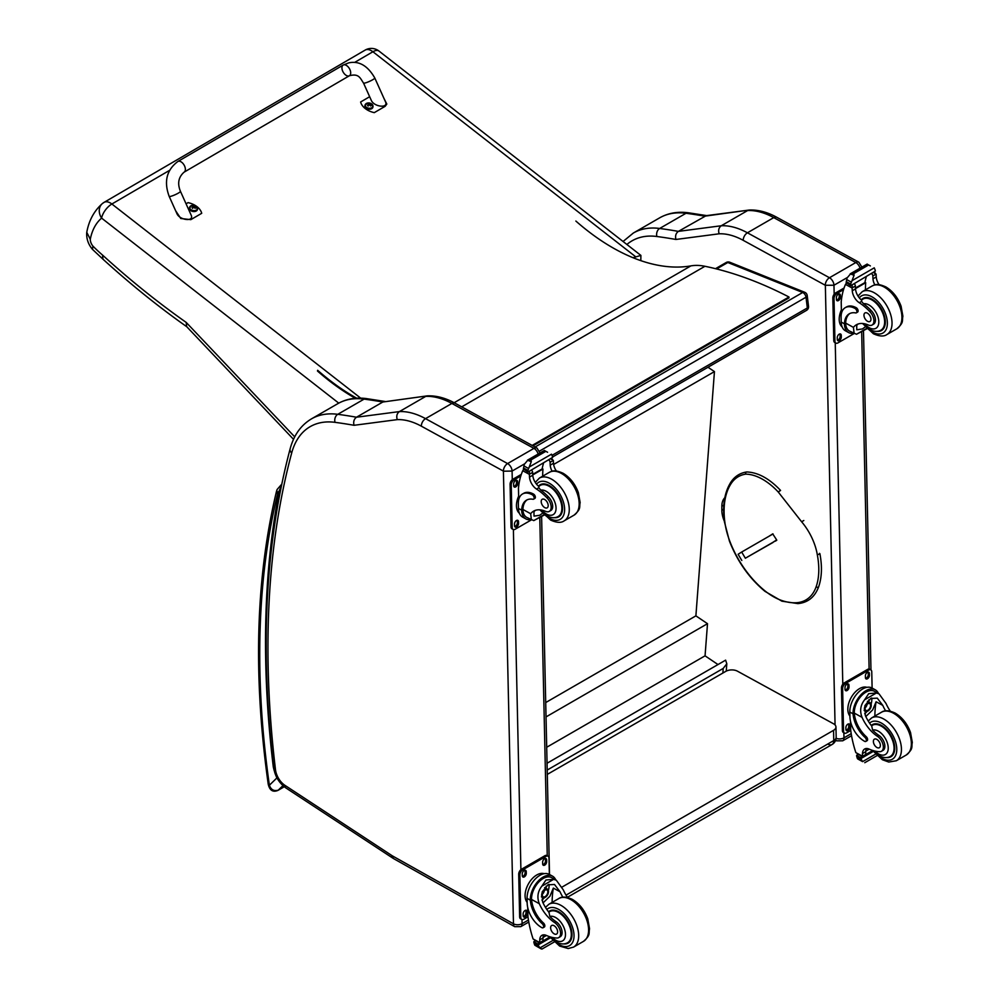 <?xml version="1.0" encoding="UTF-8"?>
<svg xmlns="http://www.w3.org/2000/svg" width="999" height="999" viewBox="0 0 999 999"><rect width="100%" height="100%" fill="white"/><g stroke="black" fill="none" stroke-linecap="round" stroke-linejoin="round"><path stroke-width="1.5" d="M177.872 161.488L343.194 65.06A6.181 3.584 59.7 0 1 343.806 64.823A6.181 3.584 59.7 0 1 349.662 69.081A6.181 3.584 59.7 0 1 349.413 75.737A6.181 3.584 59.7 0 1 348.813 75.974A6.181 3.584 59.7 0 1 342.944 71.703A6.181 3.584 59.7 0 1 343.194 65.06A6.181 3.584 59.7 0 1 343.806 64.823A6.181 3.584 59.7 0 1 349.662 69.081A6.181 3.584 59.7 0 1 349.413 75.737L184.091 172.165A6.181 3.584 59.7 0 0 184.34 165.509A6.181 3.584 59.7 0 0 178.471 161.251A6.181 3.584 59.7 0 0 177.872 161.488C166.608 169.98 163.711 181.618 169.193 196.403A6.181 0.912 -24.2 0 0 170.479 196.403A6.181 0.912 -24.2 0 0 176.91 193.881A6.181 0.912 -24.2 0 0 180.457 191.333L191.109 215.047C194.543 221.953 179.645 220.417 176.898 213.574L169.193 196.403M186.064 203.808L188.049 202.635A16.983 11.401 -170.2 0 1 201.711 213.299L190.834 219.643L180.769 218.494L175.649 210.777M384.003 98.489L386.813 104.046L385.164 106.294L374.288 112.637A16.983 11.401 -170.2 0 1 360.627 101.985L369.655 96.716M363.524 83.054L371.228 100.225C373.976 107.068 388.873 108.604 385.439 101.698L374.787 77.984A6.181 0.912 155.8 0 1 369.53 81.356A6.181 0.912 155.8 0 1 363.524 83.054C360.139 78.159 358.978 73.227 349.413 75.737M197.452 209.216A4.058 2.722 -170.2 0 1 197.427 209.503A4.058 2.722 -170.2 0 1 192.969 211.488A4.058 2.722 -170.2 0 1 189.435 208.129A4.058 2.722 -170.2 0 1 189.51 207.854M190.846 205.844A3.909 2.622 -170.2 0 1 191.746 205.469L191.746 205.469A3.909 2.622 -170.2 0 1 196.141 206.231L196.141 206.231A3.909 2.622 -170.2 0 1 196.428 210.027A3.909 2.622 -170.2 0 1 190.896 209.615A3.909 2.622 -170.2 0 1 190.846 205.844M194.992 208.242A1.998 1.336 -170.2 0 0 195.292 208.054L195.417 208.104A5.27 3.347 -116.4 0 0 194.743 207.268L194.743 206.506A5.27 2.11 -48.7 0 1 195.417 206.306A2.16 1.449 9.8 0 0 195.067 206.019A5.27 2.747 124.3 0 0 194.343 206.194L193.219 206.081A5.27 3.359 -116.8 0 0 192.42 205.769L192.52 205.894A1.998 1.336 -170.2 0 0 192.245 206.044M194.618 207.792L194.743 206.506M192.42 205.769A2.16 1.449 9.8 0 0 192.058 205.981A5.27 2.722 56.6 0 1 192.819 206.318L192.807 207.08A5.27 2.722 123.9 0 0 192.058 207.78A2.16 1.449 9.8 0 0 192.407 208.067A5.27 2.123 -48.3 0 1 193.219 207.405L194.343 207.505A5.27 2.747 56.2 0 1 195.055 208.316A2.16 1.449 9.8 0 0 195.417 208.104M192.819 206.318L192.757 207.767M194.468 207.28L192.894 207.417M192.707 207.53L192.695 208.429M372.927 106.868A4.058 2.722 -170.2 0 1 372.902 107.155A4.058 2.722 -170.2 0 1 368.444 109.141A4.058 2.722 -170.2 0 1 364.91 105.769A4.058 2.722 -170.2 0 1 364.985 105.494M366.321 103.496A3.909 2.622 -170.2 0 1 367.22 103.122L367.22 103.122A3.909 2.622 -170.2 0 1 371.616 103.884L371.616 103.884A3.909 2.622 -170.2 0 1 371.903 107.68A3.909 2.622 -170.2 0 1 366.371 107.268A3.909 2.622 -170.2 0 1 366.321 103.496M370.479 105.894A1.998 1.336 -170.2 0 0 370.779 105.707L370.891 105.757A5.27 3.347 -116.4 0 0 370.217 104.92L370.229 104.158A5.27 2.11 -48.7 0 1 370.904 103.946A2.16 1.449 9.8 0 0 370.542 103.671A5.27 2.747 124.3 0 0 369.817 103.834L368.693 103.734A5.27 3.359 -116.8 0 0 367.894 103.421L367.994 103.546A1.998 1.336 -170.2 0 0 367.719 103.696M370.092 105.444L370.229 104.158M367.894 103.421A2.16 1.449 9.8 0 0 367.532 103.634A5.27 2.722 56.6 0 1 368.294 103.971L368.294 104.733A5.27 2.722 123.9 0 0 367.532 105.432A2.16 1.449 9.8 0 0 367.894 105.707A5.27 2.123 -48.3 0 1 368.693 105.045L369.817 105.157A5.27 2.747 56.2 0 1 370.529 105.969A2.16 1.449 9.8 0 0 370.891 105.757M368.294 103.971L368.231 105.419M369.942 104.92L368.381 105.057M368.181 105.17L368.181 106.081M633.066 257.717L640.896 255.407L378.958 51.036A12.363 5.719 128 0 0 372.914 51.748A12.363 7.155 -120.3 0 0 365.135 50.112L104.096 202.36A12.363 12.363 0 0 0 102.31 203.634L102.31 203.634A12.363 10.015 49.6 0 1 103.484 202.797A12.363 7.155 59.7 0 1 104.096 202.36A12.363 7.155 59.7 0 1 111.876 204.008A12.363 5.719 128 0 0 101.611 218.119L338.761 403.134M102.31 203.634A12.363 10.015 49.6 0 0 101.611 218.119A79.183 45.867 59.7 0 0 90.285 239.261L86.763 232.33C88.936 220.454 94.118 210.889 102.31 203.634M640.896 255.407L640.821 260.627M294.717 436.863L186.201 322.415L186.638 326.586L293.519 439.323M186.201 322.415A700.973 406.106 59.7 0 1 102.51 255.057L102.984 259.216L92.482 249.375L92.919 246.116A7.305 4.233 59.7 0 1 90.285 239.261M729.794 262.25L729.794 262.25A4.121 2.71 111.8 0 0 727.821 262.5L802.684 292.495A4.121 2.71 -68.2 0 1 804.657 292.245L729.794 262.25A4.121 4.121 0 0 0 726.198 262.5L726.198 262.5A4.121 2.373 60 0 1 727.821 262.5L716.62 268.956M807.217 295.567A4.121 1.986 173 0 1 806.006 297.227L807.329 307.967A4.121 1.986 -7 0 0 808.541 306.306L807.217 295.567A4.121 4.121 0 0 0 804.657 292.245M552.16 455.282L807.329 307.967A4.121 2.373 60 0 1 806.505 310.377A4.121 4.121 0 0 0 808.541 306.306M535.052 447.015L802.684 292.495A4.121 2.373 60 0 1 806.006 297.227L539.672 450.999M547.052 763.248L725.611 660.152L726.81 663.773L723.214 668.431L722.864 673.051M547.202 770.054L723.214 668.431M708.004 367.257L714.447 371.603L695.891 615.859L707.504 623.688L705.057 655.831L717.994 664.547M714.447 371.603L553.621 464.46M546.703 747.252L705.057 655.831M546.028 716.907L707.504 623.688M545.716 702.559L695.891 615.859M828.096 744.18A8.242 4.758 -120 0 0 832.067 744.505L832.067 744.505A8.242 4.758 -120 0 0 833.765 740.559L566.021 895.141M567.395 897.302L832.067 744.505A8.242 8.242 0 0 0 836.175 737.187A8.242 4.633 178.7 0 1 833.765 740.559L833.541 730.344L561.975 887.124M547.302 774.4L725.798 671.353A8.242 4.633 178.7 0 1 737.449 671.178L833.541 723.788A8.242 4.633 178.7 0 1 835.951 726.972A8.242 4.633 178.7 0 1 833.541 730.344M355.344 398.301A203.297 118.244 60 0 1 317.457 371.004M461.713 406.855L704.932 266.283A82.393 47.927 -120 0 0 690.883 265.884L454.145 402.722M317.657 370.292A202.26 117.645 -120 0 0 356.693 398.201M575.861 221.054A202.26 117.645 -120 0 0 690.883 265.884M532.954 445.866L789.01 297.877L788.973 297.003L532.167 445.429M704.932 266.283A460.914 268.094 60 0 1 788.973 297.003M723.651 509.265L721.852 510.302A20.692 11.951 -120 0 0 724.35 521.203M724.812 497.752A20.692 11.951 -120 0 0 721.852 506.206L723.838 505.057M721.852 510.302L721.852 506.206M825.286 285.264L833.965 285.239A6.181 3.571 -120 0 0 829.482 277.734L855.818 262.537A6.094 3.609 118.7 0 1 858.865 262.225L776.797 217.295C767.419 212.15 758.291 209.715 749.4 210.015L706.156 215.672L678.383 231.381A827.497 477.759 -120 0 0 659.652 228.471A6.094 4.545 97.5 0 0 656.892 236.501A821.403 474.238 60 0 1 675.923 239.46C675.049 235.926 675.873 233.229 678.383 231.381L721.29 225.749L747.627 210.552A82.393 47.565 60 0 1 773.75 217.607L747.427 232.804A82.393 47.565 -120 0 0 721.29 225.749C718.805 227.585 718.081 230.27 719.13 233.803A76.299 44.043 60 0 1 743.219 240.334L825.286 285.264A6.094 3.609 -61.3 0 1 829.482 277.734L747.427 232.804A6.094 3.609 118.7 0 0 743.219 240.334M749.088 210.052L704.707 216.171A827.497 477.759 60 0 0 685.988 213.274L659.652 228.471A107.105 61.838 -120 0 0 633.329 233.042L659.665 217.844A107.105 61.838 60 0 1 685.988 213.274A6.094 4.545 97.5 0 1 688.336 212.775L707.255 215.697M503.471 471.203L512.087 471.066A6.181 3.571 -120 0 0 507.604 463.573A6.094 3.609 118.7 0 0 503.409 471.103L513.474 923.813L392.619 856.006A14.498 8.367 60 0 1 391.783 855.494L284.94 785.339A14.498 8.367 60 0 1 275.499 769.817A984.652 568.493 60 0 1 291.696 452.947A101.011 58.317 60 0 1 335.015 422.34A821.403 474.238 60 0 1 354.046 425.299L397.252 419.63A76.299 44.043 60 0 1 421.341 426.173L503.409 471.103M397.252 419.63C396.203 416.108 396.915 413.424 399.413 411.588L425.749 396.378A82.393 47.565 60 0 1 451.873 403.446L533.941 448.376L507.604 463.573L425.537 418.643A82.393 47.565 -120 0 0 399.413 411.588L356.493 417.22C353.983 419.068 353.171 421.765 354.046 425.299M335.015 422.34A6.094 4.545 97.5 0 1 337.774 414.31A827.497 477.759 -120 0 1 356.493 417.22L382.829 402.01L427.522 395.854C436.413 395.554 445.542 397.977 454.92 403.134L536.975 448.064L540.209 453.284M427.197 395.879L382.829 402.01A827.497 477.759 60 0 0 364.111 399.113A6.094 4.545 -82.5 0 1 366.458 398.601C355.831 397.19 346.266 398.888 337.774 403.683A107.105 61.838 60 0 1 364.111 399.113L337.774 414.31A107.105 61.838 -120 0 0 311.451 418.881L337.774 403.683M776.747 540.122L745.354 558.229L773.026 542.457M775.212 541.196L776.76 540.297M765.396 546.765L768.418 544.992L765.396 546.765M745.354 558.229L741.67 552.035L738.111 554.283L741.795 560.476M741.67 552.035L773.039 533.941M772.914 533.866L771.565 534.79M819.43 554.295L819.467 553.334L819.43 554.295L817.282 554.595A43.157 24.913 60 0 0 801.623 521.765L803.808 520.504M769.38 536.051L772.714 533.878L776.648 539.897L772.914 542.332M885.626 710.863A28.721 16.583 60 0 1 882.779 705.394L877.259 698.126L870.653 698.501L864.884 705.656L865.321 715.471A28.721 16.583 60 0 0 871.74 726.073L872.614 730.094A28.721 16.583 60 0 0 878.883 735.389L877.372 736.263A28.721 16.583 60 0 1 862.05 717.357C859.59 710.988 860.439 705.144 864.597 699.799L868.705 693.668L876.348 693.019L864.597 699.799M876.348 693.019L879.033 693.843L886.038 703.521A28.721 16.583 -120 0 0 890.284 711.151M865.833 741.408L867.057 740.709A2.585 1.498 60 0 0 866.258 736.713A23.352 13.487 60 0 1 854.295 713.111L854.282 711.887L853.046 712.599A18.681 11.064 -61.3 0 1 861.263 694.417A18.681 11.064 -61.3 0 1 875.224 689.785L872.015 688.024A18.681 11.064 118.7 0 0 857.579 693.144A18.681 11.064 118.7 0 0 849.824 712.037L849.924 716.77A20.217 11.676 -120 0 0 864.585 741.308A2.585 1.498 -120 0 0 865.833 741.408A2.585 1.498 -120 0 0 865.034 737.424A23.352 13.487 -120 0 1 853.071 713.81L849.824 712.037M853.046 712.599L853.071 713.81M875.224 689.785A18.681 11.064 -61.3 0 1 878.471 693.531M866.57 748.501A10.589 6.119 60 0 0 865.746 751.685A58.379 33.704 60 0 0 865.746 754.445A1.948 1.124 60 0 1 865.334 755.369L862.549 756.98L855.843 752.597A87.587 50.562 60 0 1 850.673 729.894L850.486 721.241M875.536 754.158L862.599 761.625L861.163 759.215A6.943 4.008 60 0 1 861.338 758.316L856.692 755.219L857.979 754.47M856.692 755.219L856.58 755.706A6.943 4.008 60 0 1 856.805 756.83L857.679 758.928L862.599 761.625M854.282 711.887A16.958 10.04 -61.3 0 1 861.762 695.454A16.958 10.04 -61.3 0 1 874.4 691.296L879.033 693.843M874.874 716.058A110.702 63.911 60 0 1 876.098 701.748L872.676 709.902L865.808 716.545M871.69 697.976A12.338 7.305 -61.3 0 1 871.103 704.12M867.144 711.363A12.338 7.305 -61.3 0 1 864.672 713.723M868.78 699.862A8.242 4.883 -61.3 0 1 868.868 702.097M869.205 749.125L865.783 751.111M849.175 701.947L850.137 699.575M877.372 736.263A9.078 5.245 60 0 1 882.941 744.28A9.078 5.245 60 0 1 881.468 751.273A9.078 5.245 60 0 1 879.345 751.673A45.417 26.224 60 0 1 869.155 749.1A10.589 6.119 60 0 0 864.684 749A10.589 6.119 60 0 0 862.487 753.571A58.379 33.704 60 0 0 862.474 756.231A2.06 1.261 -59.4 0 0 862.487 756.33L865.746 754.445M849.912 716.058A16.958 10.04 -61.3 0 1 851.498 696.99A16.958 10.04 -61.3 0 1 866.932 687.337M850.748 730.456L846.553 732.879A4.121 2.435 -61.3 0 1 844.492 733.091L843.331 732.454A4.121 2.435 -61.3 0 1 842.394 730.519L841.458 687.949A4.121 2.435 -61.3 0 1 844.292 682.866L867.594 669.405A4.121 2.435 -61.3 0 1 869.654 669.193L870.816 669.842A4.121 2.435 -61.3 0 1 871.752 671.765L872.115 688.074M844.492 733.091A4.121 2.435 -61.3 0 1 843.556 731.156L842.619 688.586A4.121 2.435 -61.3 0 1 845.454 683.503L868.755 670.042A4.121 2.435 -61.3 0 1 870.816 669.842M865.421 677.572L865.384 675.873A2.835 1.673 -61.3 0 1 866.558 673.014A2.835 1.673 -61.3 0 1 868.755 672.227A2.835 1.673 -61.3 0 1 869.392 673.563L869.43 675.262A2.835 1.673 -61.3 0 1 868.256 678.121A2.835 1.673 -61.3 0 1 866.071 678.908A2.835 1.673 -61.3 0 1 865.421 677.572M845.029 689.347L844.992 687.649A2.835 1.673 -61.3 0 1 846.178 684.777A2.835 1.673 -61.3 0 1 848.363 684.003A2.835 1.673 -61.3 0 1 849 685.326L849.038 687.037A2.835 1.673 -61.3 0 1 847.864 689.897A2.835 1.673 -61.3 0 1 845.678 690.671A2.835 1.673 -61.3 0 1 845.029 689.347M845.916 729.37L845.878 727.659A2.835 1.673 -61.3 0 1 847.052 724.799A2.835 1.673 -61.3 0 1 849.237 724.025A2.835 1.673 -61.3 0 1 849.887 725.349L849.924 727.06A2.835 1.673 -61.3 0 1 848.75 729.919A2.835 1.673 -61.3 0 1 846.565 730.694A2.835 1.673 -61.3 0 1 845.916 729.37M868.056 672.115A2.835 1.673 -61.3 0 1 868.231 672.926L868.268 674.625A2.835 1.673 -61.3 0 1 865.596 678.383M847.664 683.89A2.835 1.673 -61.3 0 1 847.839 684.69L847.876 686.4A2.835 1.673 -61.3 0 1 845.204 690.159M848.551 723.913A2.835 1.673 -61.3 0 1 848.725 724.712L848.763 726.423A2.835 1.673 -61.3 0 1 846.091 730.169M865.184 707.829A3.884 2.298 118.7 0 0 867.07 704.37M865.084 708.653A3.884 2.298 118.7 0 0 865.958 710.439A3.884 2.298 118.7 0 0 869.842 708.141A3.884 2.298 118.7 0 0 869.692 703.621A3.884 2.298 118.7 0 0 867.719 703.845M865.084 708.878A4.208 2.498 118.7 0 0 868.181 710.614A4.208 2.498 118.7 0 0 871.028 705.319A4.208 2.498 118.7 0 0 867.819 703.771A4.208 2.498 118.7 0 0 865.072 708.791A4.208 2.498 118.7 0 0 865.084 708.878M864.872 709.003A4.495 2.66 118.7 0 0 868.306 710.776A4.495 2.66 118.7 0 0 871.24 705.419A4.495 2.66 118.7 0 0 868.019 703.408A4.495 2.66 118.7 0 0 864.872 709.003M871.24 705.294A4.82 2.86 118.7 0 0 871.24 705.169A4.82 2.86 118.7 0 0 870.141 702.796A4.82 2.86 118.7 0 0 866.42 704.12A4.82 2.86 118.7 0 0 864.41 709.003A4.82 2.86 118.7 0 0 865.509 711.263A4.82 2.86 118.7 0 0 868.094 710.913A4.82 2.86 118.7 0 0 868.206 710.838M871.253 725.449A18.544 10.702 60 0 1 872.377 724.637A18.544 10.702 60 0 1 881.305 725.361A18.544 10.702 60 0 1 893.68 741.67A18.544 10.702 60 0 1 890.908 756.743A18.544 10.702 60 0 1 886.625 757.567M878.883 735.389A9.078 5.245 60 0 1 884.465 743.406A9.078 5.245 60 0 1 882.991 750.399L881.468 751.273M876.96 747.527A4.945 2.86 -120 0 0 879.345 747.714A4.945 2.86 -120 0 0 879.345 742.007A4.945 2.86 -120 0 0 874.4 739.16A4.945 2.86 -120 0 0 873.663 743.181A4.945 2.86 -120 0 0 876.96 747.527M853.571 333.291A18.681 11.064 -61.3 0 1 848.651 332.58A18.681 11.064 -61.3 0 1 844.48 324.975L845.703 324.263A16.958 10.04 -61.3 0 0 849.487 331.056L856.518 334.265L866.595 328.446M854.133 333.604L853.433 327.372A28.721 16.583 60 0 1 856.355 324.8A28.721 16.583 60 0 1 868.281 324.987A9.078 5.245 60 0 0 872.052 325.05A9.078 5.245 60 0 0 869.605 311.388L871.116 310.514A9.078 5.245 60 0 1 873.563 324.176L872.052 325.05M858.079 324.026A28.721 16.583 -120 0 0 856.692 325.499L856.78 329.795L862.487 328.921L865.196 326.923M844.48 324.975L844.442 323.838A23.352 13.487 -120 0 1 849.275 313.811A23.352 13.487 -120 0 1 855.656 312.912A2.585 1.498 -120 0 0 856.355 312.812A2.585 1.498 -120 0 0 856.742 310.714A2.585 1.498 -120 0 0 855.019 308.441A20.217 11.676 -120 0 0 845.279 307.642A20.217 11.676 -120 0 0 841.096 317.332L841.208 322.053A18.681 11.064 118.7 0 0 845.441 330.819L848.651 332.58M856.518 334.265L866.907 328.758M841.47 313.361L841.208 301.91A87.587 50.562 60 0 1 845.491 284.39L846.328 283.316M869.605 311.388A45.417 26.224 60 0 0 859.29 302.734A10.589 6.119 60 0 1 852.259 290.759A58.379 33.704 60 0 1 852.122 288.024A2.06 1.261 -59.7 0 1 852.122 287.924L852.172 284.727M852.122 287.924L855.381 286.039A1.948 1.124 -120 0 0 854.108 283.753M850.773 285.677L846.128 282.58A6.943 4.008 -120 0 0 846.303 281.681L847.052 278.009L850.811 273.551L853.783 273.551L854.058 275.324L851.972 280.707L874.25 267.832L875.124 269.942A6.943 4.008 -120 0 0 875.349 271.066L850.773 285.677L875.349 271.066M867.107 264.148L870.354 265.921M845.279 307.642L846.503 306.943A20.217 11.676 60 0 1 856.243 307.729A2.585 1.498 60 0 1 857.966 310.002A2.585 1.498 60 0 1 857.579 312.113L856.355 312.812M845.703 324.263L845.666 323.127A23.352 13.487 60 0 1 849.899 313.486M855.506 288.599L865.708 282.705A110.702 63.911 -120 0 0 865.434 289.847M864.959 282.292L865.708 282.705M855.469 288.024L864.909 282.58A78.496 45.317 -120 0 1 866.333 276.698M855.381 286.039A58.379 33.704 -120 0 0 855.519 288.886A10.589 6.119 -120 0 0 861.675 300.224L861.575 301.411L863.573 303.771A45.417 26.224 60 0 1 871.116 310.514M846.303 281.681L850.661 284.066L851.972 280.707M840.546 311.963L841.383 309.752M850.661 284.066A6.943 4.008 -120 0 0 850.886 285.19M867.182 264.061L850.199 273.863L854.058 275.324M874.837 284.89A10.589 6.119 -120 0 1 872.976 278.808A58.379 33.704 -120 0 1 872.839 275.961L876.098 274.076A2.06 1.174 -63.2 0 1 876.111 274.176A58.379 33.704 -120 0 0 876.235 276.923A10.589 6.119 -120 0 0 879.07 284.628M876.098 274.076L873.488 272.565M872.839 275.961A1.948 1.124 -120 0 0 871.553 273.676M842.132 326.91A16.958 10.04 -61.3 0 1 839.21 319.593A16.958 10.04 -61.3 0 1 841.395 309.865M854.083 333.579L837.924 342.907A4.121 2.435 -61.3 0 1 835.876 343.107A4.121 2.435 -61.3 0 1 834.939 341.183L834.003 298.601A4.121 2.435 -61.3 0 1 836.837 293.519L843.543 289.648M841.27 335.377L841.308 337.075A2.835 1.673 -61.3 0 1 840.122 339.935A2.835 1.673 -61.3 0 1 837.936 340.709A2.835 1.673 -61.3 0 1 837.299 339.385L837.262 337.687A2.835 1.673 -61.3 0 1 838.436 334.815A2.835 1.673 -61.3 0 1 840.621 334.041A2.835 1.673 -61.3 0 1 841.27 335.377L840.097 334.727L840.134 336.438A2.835 1.673 -61.3 0 1 837.474 340.197M840.384 295.354L840.421 297.053A2.835 1.673 -61.3 0 1 839.247 299.912A2.835 1.673 -61.3 0 1 837.05 300.699A2.835 1.673 -61.3 0 1 836.413 299.363L836.375 297.665A2.835 1.673 -61.3 0 1 837.549 294.805A2.835 1.673 -61.3 0 1 839.734 294.018A2.835 1.673 -61.3 0 1 840.384 295.354L839.21 294.717L839.247 296.416A2.835 1.673 -61.3 0 1 836.588 300.175M835.876 343.107L834.714 342.47A4.121 2.435 -61.3 0 1 833.778 340.547L832.829 297.964A4.121 2.435 -61.3 0 1 835.676 292.882L844.068 288.024M839.934 333.928A2.835 1.673 -61.3 0 1 840.097 334.727M839.048 293.906A2.835 1.673 -61.3 0 1 839.21 294.717M877.209 331.343A18.544 10.702 -120 0 0 881.493 330.519A18.544 10.702 -120 0 0 881.493 309.116A18.544 10.702 -120 0 0 862.949 298.414A18.544 10.702 -120 0 0 861.238 299.862M867.357 313.137A4.945 2.86 -120 0 0 864.984 312.937A4.945 2.86 -120 0 0 864.984 318.644A4.945 2.86 -120 0 0 869.929 321.503A4.945 2.86 -120 0 0 870.666 317.482A4.945 2.86 -120 0 0 867.357 313.137M562.874 897.202A28.721 16.583 60 0 1 560.014 891.745L554.495 884.465L547.902 884.839L542.132 891.995L542.557 901.822A28.721 16.583 60 0 0 548.988 912.412L549.862 916.433A28.721 16.583 60 0 0 556.131 921.727L554.62 922.601A28.721 16.583 60 0 1 539.298 903.695C536.838 897.327 537.687 891.483 541.845 886.15L545.941 880.007L553.596 879.357L541.845 886.15M553.596 879.357L556.281 880.181L563.286 889.859A28.721 16.583 -120 0 0 567.532 897.489M543.081 927.746L544.305 927.047A2.585 1.498 60 0 0 543.506 923.051A23.352 13.487 60 0 1 531.543 899.45L531.518 898.226L530.294 898.938A18.681 11.064 -61.3 0 1 538.511 880.756A18.681 11.064 -61.3 0 1 552.472 876.123L549.25 874.362A18.681 11.064 118.7 0 0 534.827 879.482A18.681 11.064 118.7 0 0 527.072 898.376L527.172 903.108A20.217 11.676 -120 0 0 541.833 927.646A2.585 1.498 -120 0 0 543.081 927.746A2.585 1.498 -120 0 0 542.282 923.763A23.352 13.487 -120 0 1 530.319 900.161L527.072 898.376M530.294 898.938L530.319 900.161M552.472 876.123A18.681 11.064 -61.3 0 1 555.719 879.869M543.806 934.839A10.589 6.119 60 0 0 542.994 938.024A58.379 33.704 60 0 0 542.981 940.783A1.948 1.124 60 0 1 542.582 941.72L539.797 943.318L533.091 938.948A87.587 50.562 60 0 1 527.922 916.245L527.734 907.579M552.784 940.496L539.847 947.964L538.411 945.554A6.943 4.008 60 0 1 538.586 944.654L533.941 941.558L535.214 940.821M533.941 941.558L533.828 942.045A6.943 4.008 60 0 1 534.053 943.168L534.927 945.279L541.083 948.838M539.847 947.964L541.995 949.05L554.245 941.982M541.083 948.825L541.995 949.05M531.518 898.226A16.958 10.04 -61.3 0 1 539.01 881.792A16.958 10.04 -61.3 0 1 551.635 877.634L556.281 880.181M552.122 902.397A110.702 63.911 60 0 1 553.346 888.086L549.912 896.24L543.056 902.896M548.938 884.327A12.338 7.305 -61.3 0 1 548.351 890.459M544.38 897.701A12.338 7.305 -61.3 0 1 541.92 900.062M546.028 886.2A8.242 4.883 -61.3 0 1 546.116 888.448M546.453 935.464L543.031 937.449M526.411 888.286L527.385 885.913M554.62 922.601A9.078 5.245 60 0 1 560.189 930.618A9.078 5.245 60 0 1 558.716 937.611A9.078 5.245 60 0 1 556.58 938.011A45.417 26.224 60 0 1 546.403 935.439A10.589 6.119 60 0 0 541.92 935.339A10.589 6.119 60 0 0 539.735 939.909A58.379 33.704 60 0 0 539.722 942.569A2.06 1.261 -59.4 0 0 539.722 942.669L542.981 940.783M527.16 902.409A16.958 10.04 -61.3 0 1 528.746 883.328A16.958 10.04 -61.3 0 1 544.18 873.675M527.984 916.807L523.788 919.23A4.121 2.435 -61.3 0 1 521.74 919.43L520.579 918.793A4.121 2.435 -61.3 0 1 519.642 916.857L518.706 874.287A4.121 2.435 -61.3 0 1 521.54 869.205L544.842 855.743A4.121 2.435 -61.3 0 1 546.89 855.544L548.064 856.18A4.121 2.435 -61.3 0 1 549 858.104L549.35 874.412M521.74 919.43A4.121 2.435 -61.3 0 1 520.804 917.507L519.867 874.924A4.121 2.435 -61.3 0 1 522.702 869.842L546.003 856.38A4.121 2.435 -61.3 0 1 548.064 856.18M542.669 863.923L542.632 862.212A2.835 1.673 -61.3 0 1 543.806 859.352A2.835 1.673 -61.3 0 1 545.991 858.578A2.835 1.673 -61.3 0 1 546.64 859.902L546.678 861.6A2.835 1.673 -61.3 0 1 545.504 864.472A2.835 1.673 -61.3 0 1 543.306 865.246A2.835 1.673 -61.3 0 1 542.669 863.923M522.277 875.686L522.24 873.988A2.835 1.673 -61.3 0 1 523.414 871.128A2.835 1.673 -61.3 0 1 525.599 870.341A2.835 1.673 -61.3 0 1 526.248 871.677L526.286 873.376A2.835 1.673 -61.3 0 1 525.112 876.235A2.835 1.673 -61.3 0 1 522.927 877.022A2.835 1.673 -61.3 0 1 522.277 875.686M523.164 915.708L523.126 914.01A2.835 1.673 -61.3 0 1 524.3 911.138A2.835 1.673 -61.3 0 1 526.485 910.364A2.835 1.673 -61.3 0 1 527.135 911.687L527.172 913.398A2.835 1.673 -61.3 0 1 525.998 916.258A2.835 1.673 -61.3 0 1 523.801 917.032A2.835 1.673 -61.3 0 1 523.164 915.708M545.304 858.453A2.835 1.673 -61.3 0 1 545.466 859.265L545.504 860.963A2.835 1.673 -61.3 0 1 542.844 864.722M524.912 870.229A2.835 1.673 -61.3 0 1 525.087 871.041L525.124 872.739A2.835 1.673 -61.3 0 1 522.452 876.498M525.799 910.251A2.835 1.673 -61.3 0 1 525.961 911.051L525.998 912.761A2.835 1.673 -61.3 0 1 523.339 916.52M542.42 894.167A3.884 2.298 118.7 0 0 544.305 890.721M542.32 894.992A3.884 2.298 118.7 0 0 543.206 896.79A3.884 2.298 118.7 0 0 547.09 894.48A3.884 2.298 118.7 0 0 546.94 889.959A3.884 2.298 118.7 0 0 544.954 890.184M542.32 895.216A4.208 2.498 118.7 0 0 545.429 896.952A4.208 2.498 118.7 0 0 548.276 891.657A4.208 2.498 118.7 0 0 545.067 890.109A4.208 2.498 118.7 0 0 542.32 895.129A4.208 2.498 118.7 0 0 542.32 895.216M542.12 895.341A4.495 2.66 118.7 0 0 545.554 897.114A4.495 2.66 118.7 0 0 548.488 891.757A4.495 2.66 118.7 0 0 545.267 889.759A4.495 2.66 118.7 0 0 542.12 895.341M548.488 891.645A4.82 2.86 118.7 0 0 548.488 891.508A4.82 2.86 118.7 0 0 547.39 889.147A4.82 2.86 118.7 0 0 543.668 890.459A4.82 2.86 118.7 0 0 541.658 895.341A4.82 2.86 118.7 0 0 542.757 897.601A4.82 2.86 118.7 0 0 545.342 897.252A4.82 2.86 118.7 0 0 545.454 897.189M548.501 911.8A18.544 10.702 60 0 1 549.612 910.976A18.544 10.702 60 0 1 558.541 911.7A18.544 10.702 60 0 1 570.928 928.009A18.544 10.702 60 0 1 568.156 943.081A18.544 10.702 60 0 1 563.873 943.905M556.131 921.727A9.078 5.245 60 0 1 561.7 929.744A9.078 5.245 60 0 1 560.227 936.737L558.716 937.611M554.208 933.865A4.945 2.86 -120 0 0 556.593 934.065A4.945 2.86 -120 0 0 556.593 928.358A4.945 2.86 -120 0 0 551.648 925.499A4.945 2.86 -120 0 0 550.911 929.52A4.945 2.86 -120 0 0 554.208 933.865M530.806 519.63A18.681 11.064 -61.3 0 1 525.899 518.918A18.681 11.064 -61.3 0 1 521.728 511.313L522.952 510.601A16.958 10.04 -61.3 0 0 526.735 517.407L533.766 520.604L543.843 514.785M531.381 519.942L530.681 513.723A28.721 16.583 60 0 1 533.603 511.138A28.721 16.583 60 0 1 545.529 511.326A9.078 5.245 60 0 0 549.3 511.388A9.078 5.245 60 0 0 546.853 497.727L548.364 496.853A9.078 5.245 60 0 1 550.811 510.514L549.3 511.388M535.327 510.364A28.721 16.583 -120 0 0 533.941 511.838L534.028 516.133L539.722 515.272L542.445 513.261M521.728 511.313L521.69 510.177A23.352 13.487 -120 0 1 526.523 500.149A23.352 13.487 -120 0 1 532.904 499.263A2.585 1.498 -120 0 0 533.603 499.163A2.585 1.498 -120 0 0 533.99 497.052A2.585 1.498 -120 0 0 532.267 494.78A20.217 11.676 -120 0 0 522.527 493.981A20.217 11.676 -120 0 0 518.344 503.671L518.444 508.404A18.681 11.064 118.7 0 0 522.689 517.157L525.899 518.918M533.766 520.604L544.143 515.109M518.706 499.712L518.456 488.261A87.587 50.562 60 0 1 522.739 470.729L523.576 469.655M546.853 497.727A45.417 26.224 60 0 0 536.538 489.073A10.589 6.119 60 0 1 529.507 477.11A58.379 33.704 60 0 1 529.37 474.363A2.06 1.261 -59.7 0 1 529.37 474.263L529.42 471.066M529.37 474.263L532.629 472.377A1.948 1.124 -120 0 0 531.343 470.104M528.021 472.015L523.364 468.918A6.943 4.008 -120 0 0 523.551 468.032L524.3 464.348L528.059 459.89L531.031 459.89L531.293 461.675L529.208 467.045L551.498 454.183L552.372 456.281A6.943 4.008 -120 0 0 552.597 457.405L528.021 472.015L552.597 457.405M544.355 450.487L547.589 452.26M522.527 493.981L523.751 493.281A20.217 11.676 60 0 1 533.491 494.068A2.585 1.498 60 0 1 535.214 496.353A2.585 1.498 60 0 1 534.827 498.451L533.603 499.163M522.952 510.601L522.914 509.465A23.352 13.487 60 0 1 527.147 499.825M532.742 474.937L542.957 469.043A110.702 63.911 -120 0 0 542.682 476.186M542.207 468.631L542.957 469.043M532.704 474.375L542.145 468.918A78.496 45.317 -120 0 1 543.581 463.037M532.629 472.377A58.379 33.704 -120 0 0 532.767 475.224A10.589 6.119 -120 0 0 538.923 486.563L538.823 487.749L540.821 490.122A45.417 26.224 60 0 1 548.364 496.853M523.551 468.032L527.897 470.404L529.208 467.045M517.794 498.314L518.631 496.103M527.897 470.404A6.943 4.008 -120 0 0 528.134 471.528M544.43 450.399L527.435 460.202L531.293 461.675M552.085 471.228A10.589 6.119 -120 0 1 550.224 465.147A58.379 33.704 -120 0 1 550.087 462.3L553.346 460.427A2.06 1.174 -63.2 0 1 553.346 460.514A58.379 33.704 -120 0 0 553.483 463.261A10.589 6.119 -120 0 0 556.318 470.966M553.346 460.427L550.736 458.903M550.087 462.3A1.948 1.124 -120 0 0 548.801 460.027M519.368 513.249A16.958 10.04 -61.3 0 1 516.458 505.931A16.958 10.04 -61.3 0 1 518.631 496.216M531.331 519.917L515.172 529.245A4.121 2.435 -61.3 0 1 513.124 529.458A4.121 2.435 -61.3 0 1 512.187 527.522L511.238 484.94A4.121 2.435 -61.3 0 1 514.085 479.857L520.791 475.986M518.506 521.715L518.543 523.414A2.835 1.673 -61.3 0 1 517.37 526.273A2.835 1.673 -61.3 0 1 515.184 527.06A2.835 1.673 -61.3 0 1 514.547 525.724L514.51 524.025A2.835 1.673 -61.3 0 1 515.684 521.166A2.835 1.673 -61.3 0 1 517.869 520.379A2.835 1.673 -61.3 0 1 518.506 521.715L517.345 521.078L517.382 522.777A2.835 1.673 -61.3 0 1 514.71 526.535M517.619 481.693L517.657 483.391A2.835 1.673 -61.3 0 1 516.483 486.263A2.835 1.673 -61.3 0 1 514.298 487.037A2.835 1.673 -61.3 0 1 513.661 485.714L513.623 484.003A2.835 1.673 -61.3 0 1 514.797 481.143A2.835 1.673 -61.3 0 1 516.982 480.369A2.835 1.673 -61.3 0 1 517.619 481.693L516.458 481.056L516.495 482.754A2.835 1.673 -61.3 0 1 513.823 486.513M513.124 529.458L511.95 528.808A4.121 2.435 -61.3 0 1 511.026 526.885L510.077 484.303A4.121 2.435 -61.3 0 1 512.912 479.22L521.316 474.375M517.17 520.267A2.835 1.673 -61.3 0 1 517.345 521.078M516.283 480.244A2.835 1.673 -61.3 0 1 516.458 481.056M554.445 517.682A18.544 10.702 -120 0 0 558.728 516.858A18.544 10.702 -120 0 0 558.728 495.454A18.544 10.702 -120 0 0 540.197 484.752A18.544 10.702 -120 0 0 538.486 486.201M544.605 499.475A4.945 2.86 -120 0 0 542.22 499.275A4.945 2.86 -120 0 0 542.22 504.982A4.945 2.86 -120 0 0 547.165 507.842A4.945 2.86 -120 0 0 547.914 503.821A4.945 2.86 -120 0 0 544.605 499.475M281.431 485.714L279.196 490.884L280.644 489.547M284.228 786.725L278.259 790.172C273.938 791.383 270.979 789.747 269.38 785.239A4.121 1.923 171.9 0 1 268.219 784.14L268.219 784.14C269.655 790.409 272.914 792.494 277.984 790.384L284.253 786.75M276.174 776.298A34.915 20.155 -120 0 0 276.885 777.946L276.998 777.921M277.585 493.993A12.363 7.13 60 0 1 277.959 492.857A4.121 3.097 -156.6 0 1 277.098 489.535L276.498 491.346A4.121 2.872 13.6 0 0 277.585 493.993A875.411 505.419 60 0 0 269.38 785.239L276.885 777.946L277.772 779.27M190.047 206.556A4.058 2.722 9.8 0 0 189.535 207.567A4.058 2.722 9.8 0 0 193.069 210.939A4.058 2.722 9.8 0 0 197.527 208.941A4.058 2.722 9.8 0 0 197.377 207.829M193.219 206.081L193.044 206.843M194.343 206.194L194.243 207.417M365.522 104.208A4.058 2.722 9.8 0 0 365.01 105.22A4.058 2.722 9.8 0 0 368.544 108.579A4.058 2.722 9.8 0 0 373.002 106.593A4.058 2.722 9.8 0 0 372.852 105.469M368.693 103.734L368.519 104.483M369.817 103.834L369.717 105.07M360.701 398.151L111.876 204.008L169.518 170.379M354.595 62.438L372.914 51.748L635.264 256.443M102.51 255.057A129.683 75.125 59.7 0 1 92.919 246.116M675.923 239.46L719.13 233.803M626.897 244.48A101.011 58.317 60 0 1 656.892 236.501M835.651 740.284L836.625 740.833A6.094 3.571 -60.7 0 1 835.763 739.959M836.625 740.833L842.694 740.808A6.181 3.571 -120 0 0 843.98 737.849A6.094 3.434 178.7 0 1 836.126 738.336M825.349 285.364L835.064 724.949M851.198 733.666L843.98 737.849L843.855 732.742M842.794 684.228L835.239 342.769M834.165 294.255L833.965 285.239L847.14 277.635M776.797 217.295A6.094 3.609 118.7 0 0 773.75 217.607L855.818 262.537A6.181 3.571 60 0 1 860.014 268.194M861.675 331.943L869.118 669.03M284.94 785.339A6.094 3.272 -56.7 0 0 285.901 787.949C279.146 783.066 275.1 776.435 273.751 768.044C259.728 649.313 265.185 542.932 290.122 448.876A6.094 4.308 15 0 0 291.696 452.947M273.751 768.044A6.094 2.96 -6.8 0 0 275.499 769.817M285.901 787.949L392.744 858.091A6.094 3.272 -56.7 0 1 391.783 855.494M392.744 858.091L393.956 858.828A6.094 3.571 -60.7 0 1 392.619 856.006M393.956 858.828L514.735 926.672A6.094 3.571 -60.7 0 1 513.411 923.85M514.735 926.672L520.816 926.635A6.181 3.571 -120 0 0 522.09 923.675A6.094 3.434 178.7 0 1 513.474 923.813M528.446 920.017L522.09 923.675L522.002 919.542M520.904 869.654L513.386 529.557M512.275 479.67L512.087 471.066L524.388 463.973M454.92 403.134A6.094 3.609 -61.3 0 0 451.873 403.446L425.537 418.643A6.094 3.609 118.7 0 0 421.341 426.173M538.136 454.033A6.181 3.571 60 0 0 533.941 448.376A6.094 3.609 -61.3 0 1 536.975 448.064M539.785 517.782L547.265 855.743M801.623 521.765L778.258 492.02L780.481 490.334C769.33 478.571 758.129 472.44 746.852 471.965A1.548 1.199 90.7 0 0 745.741 474.138A60.252 34.79 60 0 0 731.056 483.666A80.057 46.229 60 0 0 724.862 522.24A60.252 34.79 60 0 0 729.769 541.133A73.526 42.458 60 0 0 764.859 590.796A60.252 34.79 60 0 0 781.343 600.362A72.203 41.683 60 0 0 796.715 602.709A60.252 34.79 60 0 0 816.158 586.738A71.653 41.371 -120 0 0 817.282 554.595M746.74 471.965A1.548 1.224 81.5 0 0 745.741 474.138A55.02 31.768 60 0 1 778.258 492.02L780.569 490.434M731.056 483.666A1.548 1.211 -146.8 0 1 730.856 482.192C734.677 476.436 739.922 473.026 746.615 471.978A1.548 1.548 0 0 1 746.852 471.965M724.862 522.24A1.548 0.737 172.4 0 1 724.425 521.803C722.339 505.506 724.487 492.307 730.856 482.192M764.859 590.796A1.548 0.699 129 0 0 764.984 591.358C749.362 578.371 737.512 561.6 729.42 541.058L724.425 521.803M781.343 600.362A1.548 1.049 109.5 0 0 781.93 601.186L764.984 591.358M796.715 602.709A1.548 1.211 85.7 0 0 797.914 603.608L781.93 601.186M816.158 586.738A1.548 1.124 19.2 0 0 818.718 586.613C814.934 596.965 807.991 602.622 797.914 603.608M769.455 535.939L771.64 534.677M857.267 758.366L861.675 760.776M866.258 736.713L865.034 737.424M876.098 701.748L882.779 705.394M856.805 756.83L861.163 759.215M858.153 754.57L857.005 755.244M872.626 750.599L865.733 754.582M862.05 756.705L860.901 757.379M865.746 751.685L862.487 753.571M855.843 752.597L862.474 756.231M873.251 751.435L861.338 758.316M854.295 713.111L862.05 717.357M842.619 688.586L841.458 687.949M845.454 683.503L844.292 682.866M869.43 675.262L868.268 674.625M869.392 673.563L868.231 672.926M849.038 687.037L847.876 686.4M849 685.326L847.839 684.69M849.924 727.06L848.763 726.423M849.887 725.349L848.725 724.712M843.556 731.156L842.394 730.519M868.755 670.042L867.594 669.405M869.58 723.139A21.416 12.363 60 0 1 881.243 722.976A21.416 12.363 60 0 1 896.228 753.808A21.416 12.363 60 0 1 873.476 750.699L879.632 755.906C883.628 757.991 887.199 758.154 890.346 756.405A17.957 10.365 60 0 0 890.346 735.664A17.957 10.365 60 0 0 872.377 725.299L874.949 723.813M893.418 713.186A24.713 14.273 60 0 1 909.939 734.927A24.713 14.273 60 0 1 906.23 755.032C913.81 748.401 911.2 747.227 912.312 742.469L910.526 732.504C907.254 723.701 902.109 717.207 895.067 713.024C889.035 710.301 884.515 710.027 881.518 712.212A24.713 14.273 60 0 1 893.418 713.186M881.518 712.212L871.615 717.931A24.713 14.273 60 0 1 883.516 718.905A24.713 14.273 60 0 1 900.024 740.646A24.713 14.273 60 0 1 896.328 760.751L888.748 762.037L882.404 759.74L872.477 750.399M872.614 730.094A13.836 7.992 60 0 1 887.699 744.18A13.836 7.992 60 0 1 878.695 753.97A13.836 7.992 60 0 1 874.974 751.086M844.442 323.838L841.208 322.053M845.491 284.39L852.122 288.024M853.783 273.551L868.006 265.334M855.019 308.441L856.243 307.729M846.69 279.595L851.086 282.005M853.146 273.202L867.357 264.985M859.29 302.734L861.575 301.411M852.259 290.759L855.519 288.886M872.976 278.808L876.235 276.923M845.666 323.127L853.433 327.372M841.308 337.075L840.134 336.438M840.421 297.053L839.247 296.416M836.837 293.519L835.676 292.882M834.003 298.601L832.829 297.964M834.939 341.183L833.778 340.547M863.611 323.888A21.416 12.363 -120 0 0 872.614 332.18A21.416 12.363 -120 0 0 885.339 313.299A21.416 12.363 -120 0 0 859.302 297.864M862.574 323.489L873.363 333.728C879.395 336.451 883.903 336.713 886.912 334.528A24.713 14.273 -120 0 0 886.912 305.981A24.713 14.273 -120 0 0 862.187 291.72L858.016 296.066M886.912 334.528L896.815 328.808A24.713 14.273 -120 0 0 896.815 300.262A24.713 14.273 -120 0 0 872.09 286.001L862.187 291.72M863.573 303.771A13.836 7.992 60 0 1 878.346 318.269A13.836 7.992 60 0 1 869.28 327.759A13.836 7.992 60 0 1 864.547 323.776M861.525 300.1L862.961 299.076A17.957 10.365 60 0 1 880.918 309.44A17.957 10.365 60 0 1 880.918 330.182C877.784 331.93 874.225 331.768 870.216 329.682L863.361 323.576M534.515 944.704L538.923 947.114M543.506 923.051L542.282 923.763M553.346 888.086L560.014 891.745M534.053 943.168L538.411 945.554M535.402 940.921L534.24 941.582M549.875 936.95L542.981 940.921M539.298 943.044L538.136 943.718M542.994 938.024L539.735 939.909M533.091 938.948L539.722 942.569M550.486 937.786L538.586 944.654M531.543 899.45L539.298 903.695M519.867 874.924L518.706 874.287M522.702 869.842L521.54 869.205M546.678 861.6L545.504 860.963M546.64 859.902L545.466 859.265M526.286 873.376L525.124 872.739M526.248 871.677L525.087 871.041M527.172 913.398L525.998 912.761M527.135 911.687L525.961 911.051M520.804 917.507L519.642 916.857M546.003 856.38L544.842 855.743M546.828 909.477A21.416 12.363 60 0 1 558.491 909.315A21.416 12.363 60 0 1 573.476 940.146A21.416 12.363 60 0 1 550.711 937.037M570.666 899.525A24.713 14.273 60 0 1 587.175 921.278A24.713 14.273 60 0 1 583.478 941.37C591.058 934.739 588.436 933.566 589.56 928.808L587.774 918.843C584.502 910.052 579.345 903.546 572.315 899.362C566.283 896.64 561.763 896.378 558.766 898.563A24.713 14.273 60 0 1 570.666 899.525M558.766 898.563L548.863 904.282A24.713 14.273 60 0 1 560.764 905.244A24.713 14.273 60 0 1 577.272 926.997A24.713 14.273 60 0 1 573.576 947.089L568.194 948.538L559.652 946.078L549.725 936.737M549.862 916.433A13.836 7.992 60 0 1 564.947 930.531A13.836 7.992 60 0 1 555.943 940.321A13.836 7.992 60 0 1 552.21 937.424M552.197 910.151L549.625 911.637A17.957 10.365 60 0 1 567.582 922.002A17.957 10.365 60 0 1 567.582 942.744L570.154 941.258M521.69 510.177L518.444 508.404M522.739 470.729L529.37 474.363M531.031 459.89L545.242 451.673M532.267 494.78L533.491 494.068M523.938 465.946L528.334 468.356M530.382 459.54L544.605 451.323M536.538 489.073L538.823 487.749M529.507 477.11L532.767 475.224M550.224 465.147L553.483 463.261M522.914 509.465L530.681 513.723M518.543 523.414L517.382 522.777M517.657 483.391L516.495 482.754M514.085 479.857L512.912 479.22M511.238 484.94L510.077 484.303M512.187 527.522L511.026 526.885M540.859 510.227A21.416 12.363 -120 0 0 549.85 518.518A21.416 12.363 -120 0 0 562.587 499.637A21.416 12.363 -120 0 0 536.55 484.215M539.822 509.827L550.599 520.067C556.63 522.789 561.151 523.051 564.148 520.866A24.713 14.273 -120 0 0 564.148 492.332A24.713 14.273 -120 0 0 539.435 478.059L535.264 482.405M564.148 520.866L574.05 515.147A24.713 14.273 -120 0 0 574.05 486.613A24.713 14.273 -120 0 0 549.338 472.34L539.435 478.059M540.821 490.122A13.836 7.992 60 0 1 555.594 504.607A13.836 7.992 60 0 1 546.528 514.098A13.836 7.992 60 0 1 541.795 510.114M538.773 486.451L540.197 485.414A17.957 10.365 60 0 1 558.166 495.779A17.957 10.365 60 0 1 558.166 516.52C555.032 518.269 551.46 518.106 547.452 516.021L540.609 509.915M277.959 492.857A17.707 10.227 60 0 1 279.196 490.884A992.806 573.201 -120 0 0 273.264 766.683A34.915 20.155 -120 0 0 274.163 770.441M282.929 785.626L278.259 790.172A4.121 2.373 60 0 1 277.984 790.384M180.457 191.333C177.235 183.516 178.446 177.123 184.091 172.165M343.194 65.06L348.776 62.85C359.066 60.677 367.744 65.722 374.787 77.984M197.427 209.503L196.141 206.231A5.27 5.27 0 0 0 191.746 205.469L189.435 208.129M194.543 206.718L194.318 207.492M193.044 206.693L192.994 207.567M372.902 107.155L371.616 103.884A5.27 5.27 0 0 0 367.22 103.122L364.91 105.769M370.017 104.371L369.792 105.132M368.519 104.346L368.481 105.22M378.958 51.036A12.363 12.363 0 0 0 365.135 50.112M102.984 259.216C130.457 284.191 158.454 306.743 186.95 326.86M86.688 232.917C86.438 239.036 88.374 244.518 92.482 249.375M715.509 268.681L726.198 262.5M552.509 457.03L806.505 310.377M726.81 663.773L726.248 671.103M836.175 737.187L835.951 726.972M623.064 241.496L633.329 233.042M858.865 262.225L862.087 267.445M659.665 217.844C668.156 213.049 677.709 211.363 688.336 212.775M870.978 669.942L863.486 330.894M842.694 740.808L851.548 735.701M290.122 448.876C293.793 435.202 300.899 425.212 311.451 418.881M541.608 516.733L549.512 874.5M366.458 398.601L385.377 401.536M520.816 926.635L528.783 922.04M818.718 586.613C821.877 577.272 822.277 566.296 819.892 553.683M864.759 762.712L876.997 755.644M870.141 702.796L867.382 701.286M865.509 711.263L864.135 710.514M906.23 755.032L896.328 760.751M868.231 721.028L871.615 717.931M892.919 754.919L890.346 756.405M871.553 725.836L872.377 725.299M875.249 273.002L873.963 272.29M896.815 328.808C904.382 322.178 901.772 321.004 902.896 316.246L901.098 306.281C897.889 297.615 892.831 291.171 885.913 286.95C876.573 282.767 874.674 284.99 872.09 286.001M865.534 297.59L862.961 299.076M883.491 328.696L880.918 330.182M547.39 889.147L544.63 887.636M542.757 897.601L541.383 896.852M583.478 941.37L573.576 947.089M545.466 907.367L548.863 904.282M548.801 912.174L549.625 911.637M550.761 937.05L556.88 942.244C560.876 944.33 564.435 944.492 567.582 942.744M552.484 459.34L551.211 458.628M574.05 515.147C581.63 508.516 579.02 507.355 580.144 502.584L578.346 492.619C575.137 483.953 570.067 477.51 563.149 473.289C553.821 469.105 551.91 471.341 549.338 472.34M542.782 483.928L540.197 485.414M560.739 515.034L558.166 516.52M277.098 489.535L281.581 484.365M276.498 491.346C255.756 578.021 252.997 675.624 268.219 784.14"/></g></svg>
